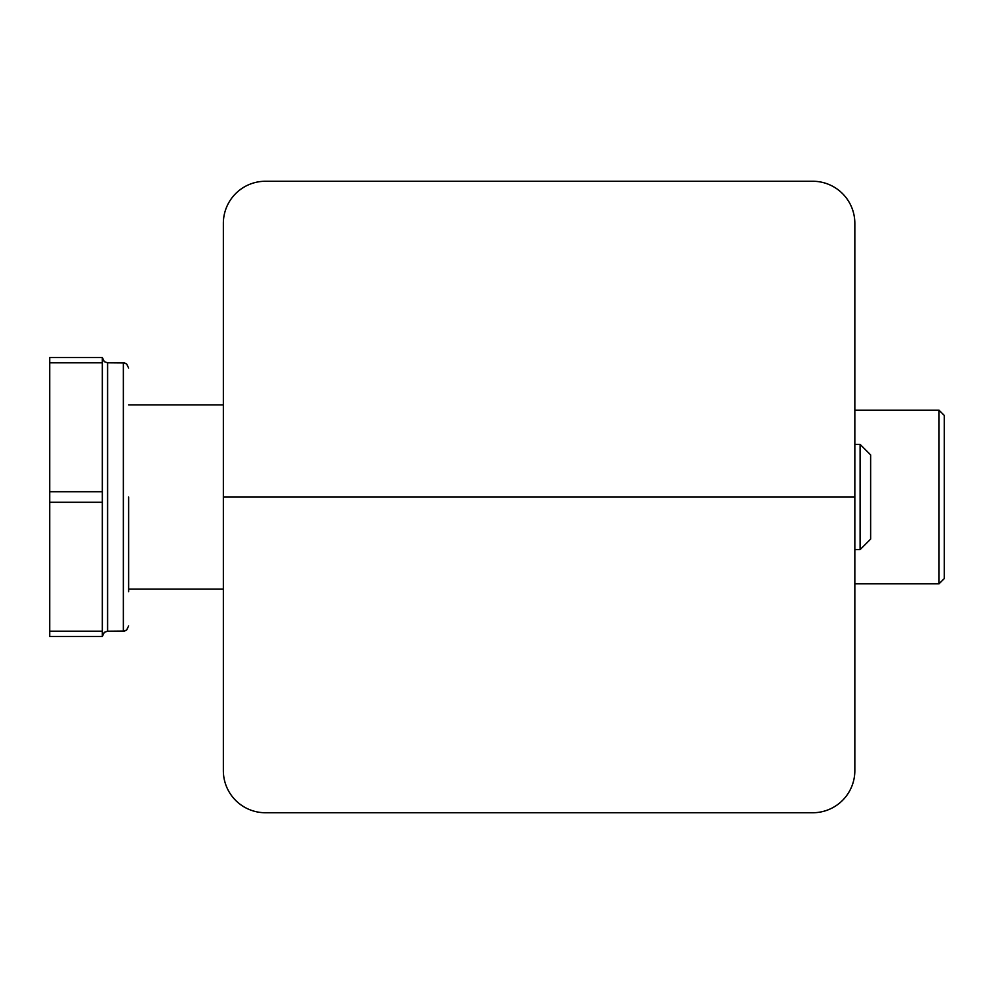 <?xml version="1.0" encoding="UTF-8"?>
<svg xmlns="http://www.w3.org/2000/svg" width="994" height="994" viewBox="0 0 994 994"><rect width="100%" height="100%" fill="white"/><g stroke="black" fill="none" stroke-linecap="round" stroke-linejoin="round"><path stroke-width="1.49" d="M860.108 444.38L860.108 549.62L870.632 539.096L870.632 454.904L860.108 444.38L854.84 444.38M944.3 415.43L939.032 410.174L939.032 583.826L944.3 578.57L944.3 415.43L939.032 410.174L854.84 410.174M223.352 404.906L128.636 404.906M854.84 770.648L854.84 497L223.352 497L223.352 770.648A42.096 42.096 0 0 0 265.46 812.744L812.744 812.744A42.096 42.096 0 0 0 854.84 770.648M49.7 636.458L102.32 636.458L102.32 357.542L49.7 357.542L49.7 636.458L102.32 636.458L104.333 632.321L107.588 631.19L107.588 362.81L104.333 361.679L102.32 357.542M128.636 591.728L128.636 497M854.84 223.352L854.84 497L223.352 497L223.352 223.352A42.096 42.096 0 0 1 265.46 181.256L812.744 181.256A42.096 42.096 0 0 1 854.84 223.352M107.588 362.81L124.561 362.947L126.636 363.941L128.636 368.078L126.636 363.941L123.368 362.81L126.636 363.941L128.636 368.078L126.636 363.941L123.368 362.81L126.636 363.941L128.636 368.078L126.636 363.941L123.368 362.81L126.636 363.941L128.636 368.078L126.636 363.941L123.368 362.81L123.368 631.19L126.636 630.059L128.636 625.922L126.636 630.059L124.561 631.053L126.636 630.059L128.636 625.922L126.636 630.059L124.561 631.053L126.636 630.059L128.636 625.922L126.636 630.059L124.561 631.053L126.636 630.059L128.636 625.922L126.636 630.059L124.561 631.053L107.588 631.19M102.32 631.19L49.7 631.19M49.7 502.268L102.32 502.268M102.32 491.732L49.7 491.732M49.7 362.81L102.32 362.81M854.84 549.62L860.108 549.62M939.032 583.826L854.84 583.826L939.032 583.826L944.3 578.57M223.352 589.094L128.636 589.094"/></g></svg>

